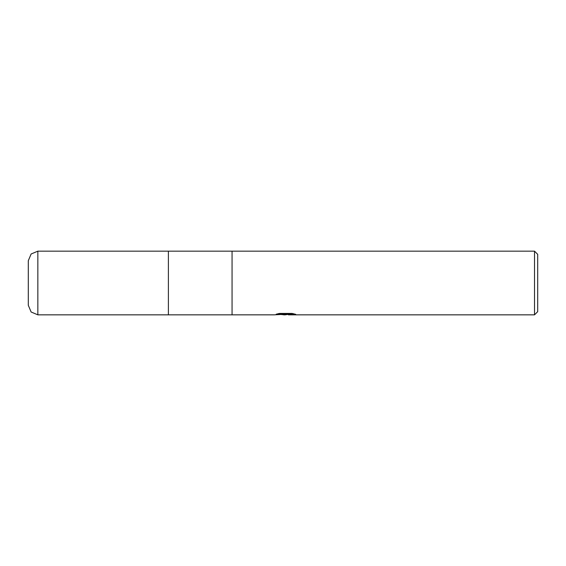 <?xml version="1.0" encoding="UTF-8"?>
<svg xmlns="http://www.w3.org/2000/svg" width="566" height="566" viewBox="0 0 566 566"><rect width="100%" height="100%" fill="white"/><g stroke="black" fill="none" stroke-linecap="round" stroke-linejoin="round"><path stroke-width="0.85" d="M278.684 313.585L286.396 313.585L286.396 314.229L274.291 314.838L168.385 314.838L168.385 251.162L534.516 251.162L537.7 254.346L537.7 311.654L534.516 314.838L288.497 314.838L288.37 314.18L292.955 313.585M232.06 314.838L232.06 251.162L232.06 314.838M288.37 314.335L285.123 314.838L281.422 314.526M285.123 314.838L283.616 314.838M534.516 314.838L534.516 251.162M286.396 314.229L276.215 314.229L279.533 313.401L292.091 313.401L295.735 314.328L288.37 314.816M37.851 251.162L31.095 253.957L28.3 260.714L28.3 305.286L31.095 312.043L37.851 314.838L37.851 251.162L168.385 251.162L168.385 314.838L37.851 314.838M286.396 314.201L288.37 314.201"/></g></svg>
